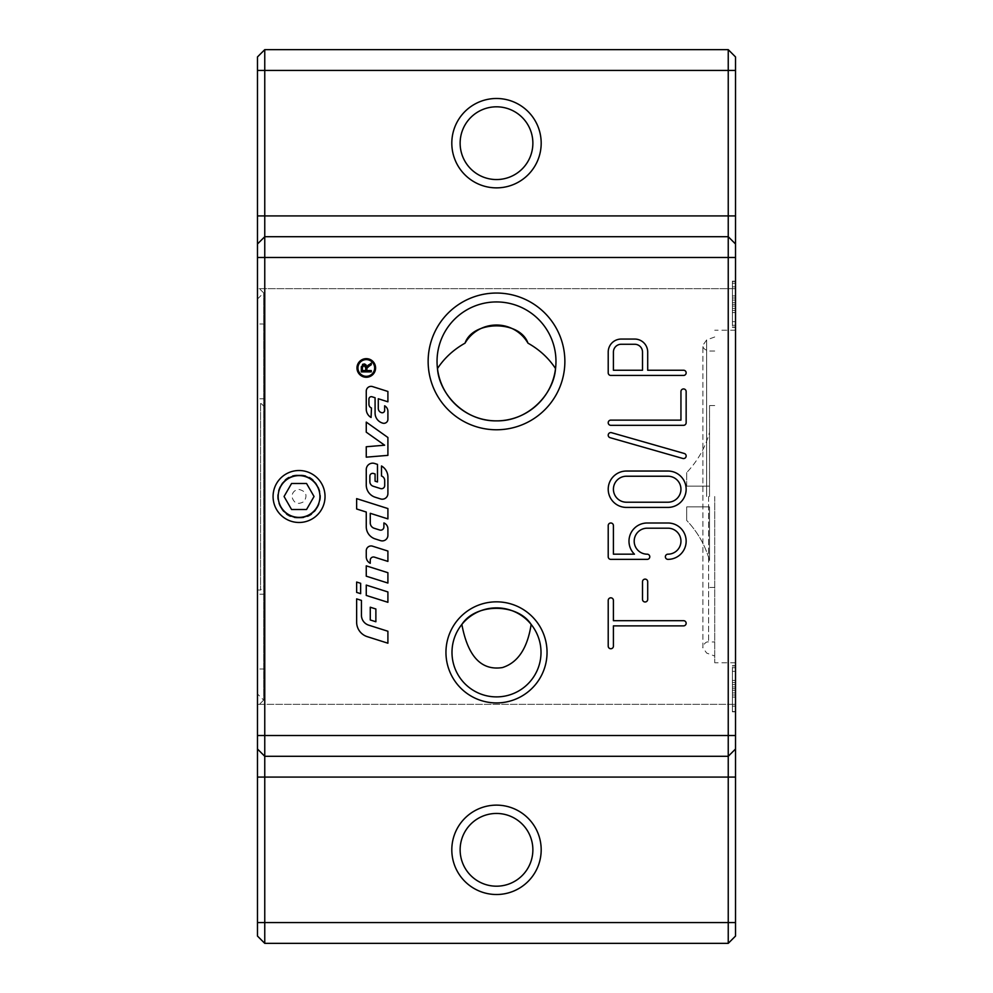 <?xml version="1.0" encoding="UTF-8"?>
<svg xmlns="http://www.w3.org/2000/svg" width="993" height="993" viewBox="0 0 993 993"><rect width="100%" height="100%" fill="white"/><g stroke="black" fill="none" stroke-linecap="round" stroke-linejoin="round"><path stroke-width="0.74" stroke-dasharray="4.96 3.72" d="M360.645 593.665L356.636 592.387L356.636 582.047L360.645 583.313L360.645 593.665M375.59 367.956A9.297 9.297 0 0 1 361.638 376.012A9.297 9.297 0 0 1 361.638 359.9A9.297 9.297 0 0 1 375.59 367.956M374.646 367.956A8.366 8.366 0 0 0 362.11 360.72A8.366 8.366 0 0 0 362.11 375.193A8.366 8.366 0 0 0 374.646 367.956M367.025 367.944L366.839 370.575L371.27 370.575L371.27 371.891L361.303 371.891L361.303 367.472M368.564 364.841L371.27 363.115L371.27 364.766L369.197 366.082M364.816 364.034L365.809 364.605M361.328 366.678L362.519 364.332M364.58 365.374L362.408 367.41L362.408 370.575L365.697 370.575L365.697 367.733M366.256 432.166L366.256 422.099L387.903 437.491L387.903 455.365L366.256 457.165L366.256 446.751L384.626 445.212L366.256 432.166M370.252 563.279A7.224 7.224 0 0 1 366.256 556.812L366.256 550.767A4.816 4.816 0 0 1 372.524 546.175L387.903 551.053L387.903 561.405L374.423 557.135A3.202 3.202 0 0 0 370.252 560.189L370.252 563.279M387.903 493.583A5.61 5.61 0 0 1 380.592 498.933L375.205 497.232A12.835 12.835 0 0 1 366.256 484.994L366.256 469.59A6.417 6.417 0 0 1 374.609 463.47L377.489 464.389L377.489 481.953L375.081 481.183L375.081 473.971L373.517 473.475A2.805 2.805 0 0 0 369.868 476.144L369.868 481.667A4.816 4.816 0 0 0 373.219 486.247L380.518 488.568A3.202 3.202 0 0 0 384.701 485.503L384.701 480.538A4.816 4.816 0 0 0 381.498 476.007L381.498 465.965A12.835 12.835 0 0 1 387.903 477.087L387.903 493.583M387.903 572.713L387.903 583.052L366.256 576.188L366.256 565.849L387.903 572.713M367.261 636.662A15.243 15.243 0 0 1 356.636 622.139L356.636 598.878L361.44 600.405L361.44 615.238A10.427 10.427 0 0 0 368.713 625.168L387.903 631.25L387.903 643.203L367.261 636.662M387.903 602.304L366.256 595.44L366.256 585.088L387.903 591.952L387.903 602.304M372.077 396.79A2.408 2.408 0 0 0 368.937 399.074L368.937 404.288A4.009 4.009 0 0 0 371.469 408.011L371.072 417.47A9.62 9.62 0 0 1 366.256 409.128L366.256 391.168A4.816 4.816 0 0 1 372.524 386.587L387.903 391.465L387.903 401.805L378.283 398.752L378.283 408.396A4.406 4.406 0 0 0 381.362 412.604L381.511 412.654A2.408 2.408 0 0 0 384.651 410.357L384.651 405.802A6.417 6.417 0 0 1 387.903 411.387L387.903 419.307A4.009 4.009 0 0 1 382.69 423.13L382.355 423.018A10.427 10.427 0 0 1 375.081 413.076L375.081 397.734L372.077 396.79M375.875 608.994L375.875 621.755L370.265 619.967L370.265 607.219L375.875 608.994M370.265 513.307L370.265 522.901A5.61 5.61 0 0 0 374.187 528.264L379.723 530.014A3.202 3.202 0 0 0 383.894 526.96L383.894 522.939A6.417 6.417 0 0 1 387.903 528.884L387.903 535.289A5.61 5.61 0 0 1 380.592 540.639L375.205 538.926A12.835 12.835 0 0 1 366.256 526.7L366.256 512.028L356.636 508.987L356.636 498.635L387.903 508.553L387.903 518.892L370.265 513.307M735.515 308.413L735.515 286.853L735.515 321.645L735.515 308.413L732.4 308.413L732.4 281.168L732.4 327.33L732.4 286.853L732.4 321.645L732.4 308.413L735.515 308.413M714.724 496.5L714.724 662.765L714.724 496.5M735.515 496.5L735.515 662.765L735.515 496.5M257.485 288.665L257.485 56.924L264.759 49.65L728.241 49.65L735.515 56.924L735.515 288.665L257.485 288.665L257.485 704.335L735.515 704.335L735.515 288.665L257.485 288.665M257.485 936.076L257.485 704.335L735.515 704.335L735.515 936.076L728.241 943.35L264.759 943.35L257.485 936.076M257.485 706.296L257.485 286.704L257.485 706.296L263.654 700.115L263.654 292.885L263.654 700.115L257.485 693.946L257.485 299.054L257.485 693.946M728.241 756.294L735.515 749.02M264.759 236.706L257.485 243.98M264.759 756.294L257.485 749.02M555.534 368.564A59.468 59.468 0 0 0 492.913 302.046A59.468 59.468 0 0 0 437.466 368.564M325.034 496.5A25.979 25.979 0 0 1 286.071 519.004A25.979 25.979 0 0 1 286.071 473.996A25.979 25.979 0 0 1 325.034 496.5M642.508 599.375A2.594 2.594 0 0 0 645.102 601.981A2.594 2.594 0 0 0 647.697 599.375L647.697 581.712A2.594 2.594 0 0 0 645.102 579.118A2.594 2.594 0 0 0 642.508 581.712L642.508 599.375M682.836 458.468A2.594 2.594 0 0 0 686.051 456.681A2.594 2.594 0 0 0 684.264 453.478L611.527 432.687A2.594 2.594 0 0 0 608.312 434.475A2.594 2.594 0 0 0 610.099 437.69L682.836 458.468M683.556 425.314A2.594 2.594 0 0 0 686.151 422.72L686.151 391.54A2.594 2.594 0 0 0 683.556 388.946A2.594 2.594 0 0 0 680.95 391.54L680.95 420.126L610.807 420.126A2.594 2.594 0 0 0 608.212 422.72A2.594 2.594 0 0 0 610.807 425.314L683.556 425.314M608.212 646.145A2.594 2.594 0 0 0 610.807 648.739A2.594 2.594 0 0 0 613.413 646.145L613.413 625.875L683.556 625.875A2.594 2.594 0 0 0 686.151 623.281A2.594 2.594 0 0 0 683.556 620.687L613.413 620.687L613.413 600.417A2.594 2.594 0 0 0 610.807 597.823A2.594 2.594 0 0 0 608.212 600.417L608.212 646.145M667.966 523.001L647.188 523.001A18.184 18.184 0 0 0 634.453 554.181L613.413 554.181L613.413 525.595A2.594 2.594 0 0 0 610.807 523.001A2.594 2.594 0 0 0 608.212 525.595L608.212 556.775A2.594 2.594 0 0 0 610.807 559.369L647.188 559.369A2.594 2.594 0 0 0 649.782 556.775A2.594 2.594 0 0 0 647.188 554.181A12.996 12.996 0 0 1 634.192 541.185A12.996 12.996 0 0 1 647.188 528.189L667.966 528.189A12.996 12.996 0 0 1 680.95 541.185A12.996 12.996 0 0 1 667.966 554.181A2.594 2.594 0 0 0 665.372 556.775A2.594 2.594 0 0 0 667.966 559.369A18.184 18.184 0 0 0 686.151 541.185A18.184 18.184 0 0 0 667.966 523.001M683.556 375.441A2.594 2.594 0 0 0 686.151 372.834A2.594 2.594 0 0 0 683.556 370.24L647.697 370.24L647.697 352.056A12.996 12.996 0 0 0 634.713 339.06L621.208 339.06A12.996 12.996 0 0 0 608.212 352.056L608.212 372.834A2.594 2.594 0 0 0 610.807 375.441L683.556 375.441M642.508 370.24L642.508 352.056A7.795 7.795 0 0 0 634.713 344.261L621.208 344.261A7.795 7.795 0 0 0 613.413 352.056L613.413 370.24L642.508 370.24M667.966 507.411A18.184 18.184 0 0 0 686.151 489.226A18.184 18.184 0 0 0 667.966 471.042L626.397 471.042A18.184 18.184 0 0 0 608.212 489.226A18.184 18.184 0 0 0 626.397 507.411L667.966 507.411M667.966 502.21A12.996 12.996 0 0 0 680.95 489.226A12.996 12.996 0 0 0 667.966 476.23L626.397 476.23A12.996 12.996 0 0 0 613.413 489.226A12.996 12.996 0 0 0 626.397 502.21L667.966 502.21M451.815 143.178A44.685 44.685 0 0 1 518.842 104.476A44.685 44.685 0 0 1 518.842 181.88A44.685 44.685 0 0 1 451.815 143.178M460.131 143.178A36.369 36.369 0 0 0 514.684 174.681A36.369 36.369 0 0 0 514.684 111.675A36.369 36.369 0 0 0 460.131 143.178M451.815 849.822A44.685 44.685 0 0 1 518.842 811.12A44.685 44.685 0 0 1 518.842 888.524A44.685 44.685 0 0 1 451.815 849.822M460.131 849.822A36.369 36.369 0 0 0 514.684 881.325A36.369 36.369 0 0 0 514.684 818.319A36.369 36.369 0 0 0 460.131 849.822M461.857 624.436A44.511 44.511 0 0 0 481.679 694.343A44.511 44.511 0 0 0 531.143 624.436M735.515 692.903L735.515 671.355L735.515 692.903L732.4 692.903L732.4 711.832L732.4 665.67L732.4 706.147L732.4 671.355L732.4 692.903L735.515 692.903M735.515 310.486L735.515 281.168L735.515 310.486L732.4 310.486L735.515 310.486M735.515 709.747L735.515 665.67L735.515 711.832L735.515 709.747L732.4 709.747M735.515 697.061L732.4 697.061L735.515 697.061M735.515 680.441L732.4 680.441L735.515 680.441M735.515 684.587L732.4 684.587L735.515 684.587M735.515 671.355L732.4 671.355M735.515 688.745L732.4 688.745M735.515 706.147L732.4 706.147M735.515 312.559L732.4 312.559L735.515 312.559M735.515 295.939L732.4 295.939L735.515 295.939M735.515 321.645L732.4 321.645M735.515 304.255L732.4 304.255M735.515 286.853L732.4 286.853M735.515 300.097L732.4 300.097L735.515 300.097M709.536 496.5L709.536 405.566L709.536 496.5M686.672 472.594L686.672 486.111L709.536 486.111L709.536 432.389C705.328 447.533 697.707 460.926 686.672 472.594L686.672 486.111L686.672 472.594C697.707 460.926 705.328 447.533 709.536 432.389L709.536 486.111L686.672 486.111L686.672 472.594M709.536 506.889L709.536 560.611L709.536 506.889L709.536 560.611L709.536 506.889L686.672 506.889L686.672 520.406L686.672 506.889L709.536 506.889L686.672 506.889L686.672 520.406C697.707 532.074 705.328 545.467 709.536 560.611C705.328 545.467 697.707 532.074 686.672 520.406L686.672 506.889L709.536 506.889M709.536 486.111L686.672 486.111L709.536 486.111M257.485 631.598L257.485 669.009L257.485 631.598M257.485 361.402L257.485 323.991L257.485 361.402M257.485 590.028L257.485 402.972L257.485 590.028L260.6 590.028L260.6 402.972L260.6 590.028L264.759 585.87L264.759 407.13L264.759 585.87M264.759 361.402L264.759 323.991L264.759 361.402M264.759 631.598L264.759 669.009L264.759 631.598M291.557 509.496L306.552 509.496L314.049 496.5L306.552 483.504L291.557 483.504L284.06 496.5L291.557 509.496M299.054 517.986C271.35 519.302 271.35 473.698 299.054 475.014C326.759 473.698 326.759 519.302 299.054 517.986A21.486 21.486 0 0 0 320.54 496.5A21.486 21.486 0 0 0 299.054 475.014A21.486 21.486 0 0 0 277.581 496.5A21.486 21.486 0 0 0 299.054 517.986M299.054 489.462C306.08 491.274 307.756 495.284 304.081 501.502C297.838 505.077 293.779 503.414 291.905 496.5C292.352 492.205 294.735 489.859 299.054 489.462M735.515 694.988L732.4 694.988L735.515 694.988M735.515 682.514L732.4 682.514L735.515 682.514M735.515 667.755L732.4 667.755M735.515 665.955L732.4 665.955M735.515 686.945L732.4 686.945M735.515 690.545L732.4 690.545M735.515 711.547L732.4 711.547M735.515 325.245L732.4 325.245M735.515 327.045L732.4 327.045M735.515 306.055L732.4 306.055M735.515 302.455L732.4 302.455M735.515 281.453L732.4 281.453M735.515 283.253L732.4 283.253M735.515 298.012L732.4 298.012L735.515 298.012M706.644 496.5L706.644 339.929L706.644 496.5M708.605 496.5L708.605 641.987L708.605 496.5M735.515 330.235L714.724 330.235M735.515 662.765L714.724 662.765M257.485 299.054L263.654 292.885L257.485 286.704M735.515 665.67L732.4 665.67M735.515 711.832L732.4 711.832M735.515 327.33L732.4 327.33M735.515 281.168L732.4 281.168M714.724 336.987L706.644 339.929L702.883 345.303L702.883 647.697L706.644 653.071L714.724 656.013M714.724 351.013L708.605 351.013C704.496 349.685 702.585 347.773 702.883 345.303L702.883 647.697C702.138 648.727 704.26 640.994 708.605 641.987L714.724 641.987M714.724 405.566L709.536 405.566M714.724 587.434L709.536 587.434M264.759 323.991L257.485 323.991M264.759 398.814L257.485 398.814M264.759 594.186L257.485 594.186M264.759 669.009L257.485 669.009M264.759 407.13L260.6 402.972L257.485 402.972"/><path stroke-width="1.49" d="M360.645 583.313L360.645 593.665L356.636 592.387L356.636 582.047L360.645 583.313M375.59 367.956A9.297 9.297 0 0 1 361.638 376.012A9.297 9.297 0 0 1 361.638 359.9A9.297 9.297 0 0 1 375.59 367.956M374.646 367.956A8.366 8.366 0 0 0 362.11 360.72A8.366 8.366 0 0 0 362.11 375.193A8.366 8.366 0 0 0 374.646 367.956M365.809 364.605L366.74 366.727L371.27 363.115L371.27 364.766L367.969 366.926M367.894 366.988L367.025 367.944M362.519 364.332L364.816 364.034M369.197 366.082L366.889 368.304L366.839 370.575L371.27 370.575L371.27 371.891L361.303 371.891L361.328 366.678M365.697 367.733L364.021 365.275L362.408 367.41L362.408 370.575L365.697 370.575L365.697 367.733L364.021 365.275M361.303 367.472L364.021 363.922L366.74 366.727L368.564 364.841M366.256 432.166L366.256 422.099L387.903 437.491L387.903 455.365L366.256 457.165L366.256 446.751L384.626 445.212L366.256 432.166M387.903 561.405L374.423 557.135A3.202 3.202 0 0 0 370.252 560.189L370.252 563.279A7.224 7.224 0 0 1 366.256 556.812L366.256 550.767A4.816 4.816 0 0 1 372.524 546.175L387.903 551.053L387.903 561.405M387.903 493.583A5.61 5.61 0 0 1 380.592 498.933L375.205 497.232A12.835 12.835 0 0 1 366.256 484.994L366.256 469.59A6.417 6.417 0 0 1 374.609 463.47L377.489 464.389L377.489 481.953L375.081 481.183L375.081 473.971L373.517 473.475A2.805 2.805 0 0 0 369.868 476.144L369.868 481.667A4.816 4.816 0 0 0 373.219 486.247L380.518 488.568A3.202 3.202 0 0 0 384.701 485.503L384.701 480.538A4.816 4.816 0 0 0 381.498 476.007L381.498 465.965A12.835 12.835 0 0 1 387.903 477.087L387.903 493.583M366.256 565.849L387.903 572.713L387.903 583.052L366.256 576.188L366.256 565.849M367.261 636.662A15.243 15.243 0 0 1 356.636 622.139L356.636 598.878L361.44 600.405L361.44 615.238A10.427 10.427 0 0 0 368.713 625.168L387.903 631.25L387.903 643.203L367.261 636.662M387.903 591.952L387.903 602.304L366.256 595.44L366.256 585.088L387.903 591.952M372.077 396.79A2.408 2.408 0 0 0 368.937 399.074L368.937 404.288A4.009 4.009 0 0 0 371.469 408.011L371.072 417.47A9.62 9.62 0 0 1 366.256 409.128L366.256 391.168A4.816 4.816 0 0 1 372.524 386.587L387.903 391.465L387.903 401.805L378.283 398.752L378.283 408.396A4.406 4.406 0 0 0 381.362 412.604L381.511 412.654A2.408 2.408 0 0 0 384.651 410.357L384.651 405.802A6.417 6.417 0 0 1 387.903 411.387L387.903 419.307A4.009 4.009 0 0 1 382.69 423.13L382.355 423.018A10.427 10.427 0 0 1 375.081 413.076L375.081 397.734L372.077 396.79M370.265 607.219L375.875 608.994L375.875 621.755L370.265 619.967L370.265 607.219M370.265 513.307L370.265 522.901A5.61 5.61 0 0 0 374.187 528.264L379.723 530.014A3.202 3.202 0 0 0 383.894 526.96L383.894 522.939A6.417 6.417 0 0 1 387.903 528.884L387.903 535.289A5.61 5.61 0 0 1 380.592 540.639L375.205 538.926A12.835 12.835 0 0 1 366.256 526.7L366.256 512.028L356.636 508.987L356.636 498.635L387.903 508.553L387.903 518.892L370.265 513.307M547.044 652.376A50.544 50.544 0 0 1 471.228 696.155A50.544 50.544 0 0 1 471.228 608.61A50.544 50.544 0 0 1 547.044 652.376M541.011 652.376A44.511 44.511 0 0 0 474.244 613.835A44.511 44.511 0 0 0 474.244 690.929A44.511 44.511 0 0 0 541.011 652.376M728.241 756.294L264.759 756.294L264.759 49.65L257.485 56.924L257.485 936.076L264.759 943.35L264.759 756.294L728.241 756.294L728.241 943.35L735.515 936.076L735.515 56.924L728.241 49.65L728.241 756.294L735.515 749.02M735.515 243.98L728.241 236.706L264.759 236.706L728.241 236.706L735.515 243.98M728.241 943.35L264.759 943.35M667.966 502.21A12.996 12.996 0 0 0 680.95 489.226A12.996 12.996 0 0 0 667.966 476.23L626.397 476.23A12.996 12.996 0 0 0 613.413 489.226A12.996 12.996 0 0 0 626.397 502.21L667.966 502.21M728.241 49.65L264.759 49.65M264.759 236.706L257.485 243.98M264.759 756.294L257.485 749.02M564.868 361.402A68.368 68.368 0 0 1 462.316 420.61A68.368 68.368 0 0 1 462.316 302.207A68.368 68.368 0 0 1 564.868 361.402M555.968 361.402A59.468 59.468 0 0 0 466.772 309.903A59.468 59.468 0 0 0 466.772 412.902A59.468 59.468 0 0 0 555.968 361.402M465.034 343.156A36.369 36.369 0 0 1 527.966 343.156C539.509 349.66 548.695 358.138 555.534 368.564C553.846 393.526 528.773 421.38 496.5 420.871C464.227 421.38 439.154 393.526 437.466 368.564C444.305 358.138 453.491 349.66 465.034 343.156C472.953 320.106 520.047 320.106 527.966 343.156M642.508 370.24L642.508 352.056A7.795 7.795 0 0 0 634.713 344.261L621.208 344.261A7.795 7.795 0 0 0 613.413 352.056L613.413 370.24L642.508 370.24M667.966 471.042A18.184 18.184 0 0 1 686.151 489.226A18.184 18.184 0 0 1 667.966 507.411L626.397 507.411A18.184 18.184 0 0 1 608.212 489.226A18.184 18.184 0 0 1 626.397 471.042L667.966 471.042M683.556 370.24A2.594 2.594 0 0 1 686.151 372.834A2.594 2.594 0 0 1 683.556 375.441L610.807 375.441A2.594 2.594 0 0 1 608.212 372.834L608.212 352.056A12.996 12.996 0 0 1 621.208 339.06L634.713 339.06A12.996 12.996 0 0 1 647.697 352.056L647.697 370.24L683.556 370.24M647.188 523.001L667.966 523.001A18.184 18.184 0 0 1 686.151 541.185A18.184 18.184 0 0 1 667.966 559.369A2.594 2.594 0 0 1 665.372 556.775A2.594 2.594 0 0 1 667.966 554.181A12.996 12.996 0 0 0 680.95 541.185A12.996 12.996 0 0 0 667.966 528.189L647.188 528.189A12.996 12.996 0 0 0 634.192 541.185A12.996 12.996 0 0 0 647.188 554.181A2.594 2.594 0 0 1 649.782 556.775A2.594 2.594 0 0 1 647.188 559.369L610.807 559.369A2.594 2.594 0 0 1 608.212 556.775L608.212 525.595A2.594 2.594 0 0 1 610.807 523.001A2.594 2.594 0 0 1 613.413 525.595L613.413 554.181L634.453 554.181A18.184 18.184 0 0 1 647.188 523.001M613.413 646.145A2.594 2.594 0 0 1 610.807 648.739A2.594 2.594 0 0 1 608.212 646.145L608.212 600.417A2.594 2.594 0 0 1 610.807 597.823A2.594 2.594 0 0 1 613.413 600.417L613.413 620.687L683.556 620.687A2.594 2.594 0 0 1 686.151 623.281A2.594 2.594 0 0 1 683.556 625.875L613.413 625.875L613.413 646.145M686.151 422.72A2.594 2.594 0 0 1 683.556 425.314L610.807 425.314A2.594 2.594 0 0 1 608.212 422.72A2.594 2.594 0 0 1 610.807 420.126L680.95 420.126L680.95 391.54A2.594 2.594 0 0 1 683.556 388.946A2.594 2.594 0 0 1 686.151 391.54L686.151 422.72M684.264 453.478A2.594 2.594 0 0 1 686.051 456.681A2.594 2.594 0 0 1 682.836 458.468L610.099 437.69A2.594 2.594 0 0 1 608.312 434.475A2.594 2.594 0 0 1 611.527 432.687L684.264 453.478M647.697 599.375A2.594 2.594 0 0 1 645.102 601.981A2.594 2.594 0 0 1 642.508 599.375L642.508 581.712A2.594 2.594 0 0 1 645.102 579.118A2.594 2.594 0 0 1 647.697 581.712L647.697 599.375M541.185 849.822A44.685 44.685 0 0 0 474.157 811.12A44.685 44.685 0 0 0 474.157 888.524A44.685 44.685 0 0 0 541.185 849.822M532.869 849.822A36.369 36.369 0 0 1 496.5 886.19A36.369 36.369 0 0 1 460.131 849.822A36.369 36.369 0 0 1 496.5 813.453A36.369 36.369 0 0 1 532.869 849.822M541.185 143.178A44.685 44.685 0 0 0 474.157 104.476A44.685 44.685 0 0 0 474.157 181.88A44.685 44.685 0 0 0 541.185 143.178M460.131 143.178A36.369 36.369 0 0 1 496.5 106.81A36.369 36.369 0 0 1 532.869 143.178A36.369 36.369 0 0 1 496.5 179.547A36.369 36.369 0 0 1 460.131 143.178M531.143 624.436C527.457 648.305 517.887 662.679 502.408 667.569C481.357 670.858 467.84 656.472 461.857 624.436C475.585 602.962 517.415 602.962 531.143 624.436M306.552 509.496L291.557 509.496L284.06 496.5L291.557 483.504L306.552 483.504L314.049 496.5L306.552 509.496M288.615 514.585A20.878 20.878 0 0 1 288.615 478.415A20.878 20.878 0 0 1 319.932 496.5A20.878 20.878 0 0 1 288.615 514.585M286.071 519.004A25.979 25.979 0 0 0 325.034 496.5A25.979 25.979 0 0 0 286.071 473.996A25.979 25.979 0 0 0 286.071 519.004M735.515 70.429L257.485 70.429M735.515 215.915L257.485 215.915M257.485 922.571L735.515 922.571M257.485 777.085L735.515 777.085M735.515 257.485L257.485 257.485M735.515 735.515L257.485 735.515"/></g></svg>
